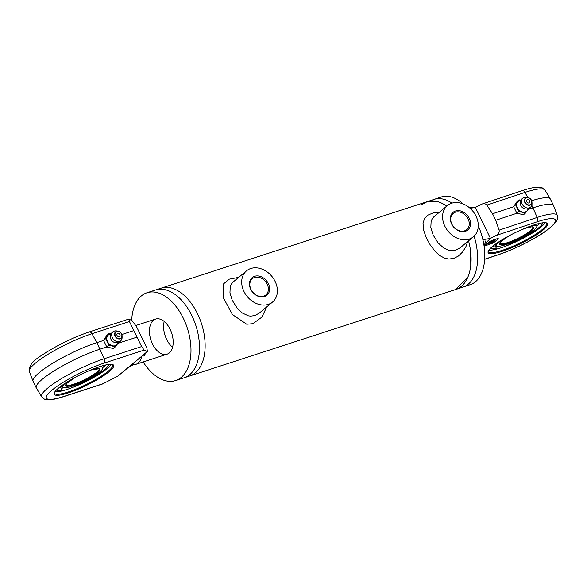 <?xml version="1.0" encoding="UTF-8"?>
<svg xmlns="http://www.w3.org/2000/svg" width="587" height="587" viewBox="0 0 587 587"><rect width="100%" height="100%" fill="white"/><g stroke="black" fill="none" stroke-linecap="round" stroke-linejoin="round"><path stroke-width="0.88" d="M482.881 239.672L490.468 238.417L475.353 207.424L481.956 204.056C484.202 203.41 485.845 203.755 486.88 205.098L492.53 213.756L495.714 220.286L499.089 230.133C499.537 232.195 498.502 233.986 496 235.504L490.468 238.417L487.481 241.294L484.136 246.423M469.064 207.409L475.353 207.424L470.099 208.297M128.149 367.733L133.315 364.63M142.516 355.773L143.998 356.082L145.715 353.103M139.889 333.57L144.762 343.549M467.663 241.558L465.99 246.503L462.637 251.962L458.286 256.101L453.802 258.397L448.703 259.05L444.447 258.104L439.707 255.484L435.693 251.94L430.396 245.241L426.272 237.757L423.645 230.251L423.022 223.456L424.43 218.709L427.696 215.224L433.228 212.854L439.59 212.061M460.215 247.765L454.932 250.488L449.246 250.524L443.757 248.088L438.005 242.791L433.125 235.013L430.821 227.624L431.129 221.226L432.23 218.782L434.211 216.544M131.686 320.465A46.175 27.369 72 0 1 147.043 292.737L155.533 289.978A46.175 27.369 72 0 1 179.292 297.932A46.175 27.369 72 0 1 198.626 357.395A46.175 27.369 72 0 1 184.076 377.801L455.695 289.508A46.175 27.369 -108 0 0 468.543 240.824L468.624 241.103M470.701 252.131L470.767 265.522M467.641 277.651L455.49 289.574M433.712 199.499A46.175 26.408 71.6 0 1 434.02 199.397A46.175 26.408 71.6 0 1 451.924 203.124A46.175 26.408 -108.4 0 0 434.013 199.397A46.175 26.408 -108.4 0 0 433.712 199.499M474.091 236.165A46.175 26.408 71.6 0 1 463.209 287.006L455.813 289.472M421.84 204.57L427.057 201.723L441.197 197.005A46.175 26.408 -108.4 0 1 463.18 203.924M428.657 201.275L438.702 201.95M189.733 375.959A46.175 27.369 -108 0 0 201.488 323.591A46.175 27.369 -108 0 0 161.19 288.136A46.175 27.369 -108 0 1 201.488 323.591A46.175 27.369 -108 0 1 189.733 375.959M266.777 306.862L261.89 317.097L252.924 323.694L246.723 324.237L232.474 314.595L223.398 297.866L223.713 283.726L229.297 279.163L238.704 277.358M259.329 313.062L254.897 315.549L250.715 316.129L248.455 315.843L242.336 313.018L237.126 308.087L232.247 300.309L229.943 292.92L230.243 286.522L231.351 284.086L233.325 281.841M485.743 240.905L484.114 246.269M446.7 206.14A46.175 27.369 -108 0 0 427.145 201.686L155.533 289.978A46.175 27.369 72 0 1 179.292 297.932A46.175 27.369 72 0 1 191.839 315.535A46.175 27.369 72 0 1 198.626 357.395A46.175 27.369 72 0 1 184.076 377.801L175.586 380.559A46.175 27.369 72 0 1 143.169 361.966M250.737 289.303A11.491 9.01 50.2 0 0 268.23 293.801A11.491 9.01 50.2 0 0 259.652 276.22A11.491 9.01 50.2 0 0 250.737 289.303M251.009 289.442A10.566 8.284 -129.8 0 1 252.337 278.693A10.566 8.284 -129.8 0 1 265.463 281.511A10.566 8.284 -129.8 0 1 265.867 294.931A10.566 8.284 -129.8 0 1 251.009 289.442M250.788 268.501A20.318 15.922 -129.8 0 1 273.601 278.73A20.318 15.922 -129.8 0 1 272.544 302.056A20.318 15.922 -129.8 0 1 247.31 296.633A20.318 15.922 -129.8 0 1 246.54 270.834A20.318 15.922 -129.8 0 1 250.788 268.501M463.202 287.006L470.392 284.614A46.175 26.408 -108.4 0 0 478.273 225.753M147.043 292.737A46.175 27.369 72 0 1 183.349 318.293A46.175 27.369 72 0 1 175.586 380.559M164.199 321.456A18.468 10.948 -108 0 0 172.578 347.233M153.361 320.333A18.468 10.948 72 0 1 155.606 319.079A18.468 10.948 72 0 1 171.727 333.262A18.468 10.948 72 0 1 167.024 354.21A18.468 10.948 72 0 1 151.637 342.045A18.468 10.948 72 0 1 153.361 320.333M132.097 364.446A18.468 10.948 -108 0 0 135.905 364.329A18.468 10.948 -108 0 0 141.658 356.485M451.623 224.007A11.491 9.01 50.2 0 0 469.116 228.504A11.491 9.01 50.2 0 0 460.538 210.924A11.491 9.01 50.2 0 0 451.623 224.007M451.887 224.146A10.566 8.284 -129.8 0 1 453.223 213.389A10.566 8.284 -129.8 0 1 466.349 216.214A10.566 8.284 -129.8 0 1 466.746 229.634A10.566 8.284 -129.8 0 1 451.887 224.146M451.674 203.205A20.318 15.922 -129.8 0 1 474.487 213.433A20.318 15.922 -129.8 0 1 473.43 236.759A20.318 15.922 -129.8 0 1 448.189 231.337A20.318 15.922 -129.8 0 1 447.419 205.538A20.318 15.922 -129.8 0 1 451.674 203.205M103.694 383.502L63.983 396.408A3.691 2.187 -108 0 1 63.535 396.658L102.593 383.964L117.708 376.216L147.44 351.672L144.16 350.094L141.643 346.572L129.434 321.537L128.839 319.064L132.075 320.663L136.485 326.577L146.853 347.834L147.44 351.672M121.832 334.509L133.682 330.657M136.866 337.18L117.855 343.358M106.871 346.932L100.084 349.14A46.366 8.607 154 0 0 56.014 369.7A46.366 8.607 154 0 0 36.277 387.897L33.092 381.374A46.366 8.607 -26 0 1 33.041 381.242A46.366 8.607 -26 0 1 53.124 362.993A46.366 8.607 -26 0 1 96.899 342.61L103.576 340.445M68.143 392.945A33.063 6.141 154 0 0 101.903 376.832A33.063 6.141 154 0 0 112.594 364.527A33.063 6.141 154 0 0 81.233 374.286A33.063 6.141 154 0 0 54.231 392.997A33.063 6.141 154 0 0 68.143 392.945M112.058 364.402A32.322 6.002 -26 0 1 112.653 364.982A32.322 6.002 -26 0 1 98.895 377.668A32.322 6.002 -26 0 1 68.18 391.999A32.322 6.002 -26 0 1 54.554 393.319A32.322 6.002 -26 0 1 54.459 392.498M111.126 364.307A32.322 6.002 -26 0 1 84.998 382.02A32.322 6.002 -26 0 1 54.958 391.698M63.601 387.743A33.246 6.171 -26 0 1 61.217 388.418M61.107 388.19A32.322 6.002 154 0 0 63.205 387.618M36.277 387.897A46.366 8.607 154 0 0 36.343 388.022L41.684 396.871A45.456 8.438 154 0 1 60.674 379.085A45.456 8.438 154 0 1 104.163 358.76A3.691 2.187 72 0 1 103.855 363.199L144.16 350.094M98.044 367.213A22.335 4.146 -26 0 1 102.872 368.108A22.335 4.146 -26 0 1 84.543 381.088A22.335 4.146 -26 0 1 63.036 387.537A22.335 4.146 -26 0 1 65.304 383.186M119.242 336.63A1.849 1.445 -129.8 0 1 117.173 335.705A1.849 1.445 -129.8 0 1 117.268 333.585A1.849 1.445 -129.8 0 1 119.557 334.076A1.849 1.445 -129.8 0 1 119.631 336.417A1.849 1.445 -129.8 0 1 119.242 336.63M108.962 333.629L106.871 335.375L103.525 340.284L106.739 346.873L113.298 348.561L115.397 346.814L108.837 345.127L105.623 338.538L108.962 333.629L111.068 333.93M118.735 341.913L117.341 344.136A6.464 5.063 -129.8 0 1 112.388 345.743A6.464 5.063 -129.8 0 1 107.502 341.605A6.464 5.063 -129.8 0 1 107.568 335.852A6.464 5.063 -129.8 0 1 109.666 334.282A6.464 5.063 -129.8 0 1 111.002 334.062M118.024 342.5A6.464 5.063 -129.8 0 1 117.341 344.136L115.397 346.814M106.739 346.873L108.837 345.127M103.525 340.284L105.623 338.538M119.455 341.495A5.899 4.623 -129.8 0 1 112.469 337.907A5.899 4.623 -129.8 0 1 114.098 331.171A5.899 4.623 -129.8 0 1 114.37 331.075A5.899 4.623 -129.8 0 1 116.578 330.951L118.112 331.229A4.263 3.339 50.2 0 0 116.52 331.317A4.263 3.339 50.2 0 0 114.825 335.478A4.263 3.339 50.2 0 0 118.985 338.978A4.263 3.339 50.2 0 0 122.096 336.013A4.263 3.339 50.2 0 0 121.619 334.018A4.263 3.339 50.2 0 0 118.112 331.229C120.526 331.919 121.854 333.519 122.096 336.013L122.096 337.576A5.899 4.623 -129.8 0 1 121.421 339.983A5.899 4.623 -129.8 0 1 119.455 341.495M121.421 339.983A6.002 6.002 0 0 1 113.474 341.979A4.894 3.838 -129.8 0 1 110.694 338.633A6.002 6.002 0 0 1 114.091 331.178M61.393 391.045L61.995 390.003L60.799 387.559A29.365 5.452 154 0 1 58.803 387.868M61.995 390.003A29.365 5.452 -26 0 1 56.447 389.988M108.859 364.424A29.365 5.452 -26 0 1 76.141 385.41L77.638 385.395M75.884 384.874L76.141 385.41M102.96 367.44A29.365 5.452 154 0 0 105.741 364.975M516.964 213.206L495.714 220.286M492.53 213.756L513.669 206.719M496 235.504L536.951 221.864A41.772 7.756 -26 0 1 550.364 227.36A41.772 7.756 -26 0 1 498.767 254.516A3.691 2.113 71.6 0 1 498.341 254.758C510.499 250.598 522.812 244.933 535.278 237.764C543.643 233.164 550.415 228.05 555.596 222.414C558.42 218.657 557.613 215.473 557.312 215.414L553.622 205.758A46.366 8.607 154 0 0 553.57 205.626A46.366 8.607 154 0 0 533.084 207.835L527.999 209.522M545.998 222.781A32.322 6.002 -26 0 1 546.592 223.368A32.322 6.002 -26 0 1 533.157 235.857A32.322 6.002 -26 0 1 502.766 250.172A32.322 6.002 -26 0 1 488.487 251.706A32.322 6.002 -26 0 1 488.391 250.876M502.751 251.111A33.063 6.141 154 0 0 536.151 235.013A33.063 6.141 154 0 0 546.526 222.913A33.063 6.141 154 0 0 515.166 232.672A33.063 6.141 154 0 0 488.171 251.375A33.063 6.141 154 0 0 502.751 251.111M545.066 222.686A32.322 6.002 -26 0 1 518.937 240.399A32.322 6.002 -26 0 1 488.898 250.084M495.487 246.467A32.322 6.002 154 0 0 497.145 246.004M497.541 246.129A33.246 6.171 -26 0 1 495.597 246.687M531.683 200.725A46.366 8.607 -26 0 1 550.32 198.978A46.366 8.607 -26 0 1 550.386 199.103L553.57 205.626M490.798 242.857L492.42 242.218L490.541 243.128M491.811 242.842L489.242 243.275L493.117 241.837L491.811 242.842M489.521 243.04L489.11 242.196M489.242 243.275L488.832 242.438M490.086 243.451L490.292 242.93M489.947 242.673L493.322 241.404L491.767 241.631L494.592 240.318L491.759 241.125L495.355 239.929L492.442 241.374L493.931 241.14L493.542 241.477L489.947 242.673L489.543 241.837M495.355 239.929L495.098 239.408M491.759 241.125L491.539 240.67M491.495 241.345L491.238 240.809M490.226 242.431L489.829 241.617M499.243 241.573A22.335 4.146 154 0 0 496.976 245.924A22.335 4.146 154 0 0 506.456 244.471A22.335 4.146 154 0 0 536.812 226.494A22.335 4.146 154 0 0 531.983 225.599M527.471 199.697A1.849 1.475 -130.5 0 1 529.562 200.6A1.849 1.475 -130.5 0 1 529.467 202.728A1.849 1.475 -130.5 0 1 527.141 202.288A1.849 1.475 -130.5 0 1 527.067 199.925A1.849 1.475 -130.5 0 1 527.471 199.697M519.047 199.866L517.044 201.583L513.618 206.558L516.831 213.147L523.472 214.769L525.475 213.052L518.835 211.43L515.621 204.841L519.047 199.866L521.021 200.13M528.146 208.723A6.464 5.166 -130.5 0 1 527.449 210.344L525.475 213.052M528.902 208.077L527.449 210.344A6.464 5.166 -130.5 0 1 525.306 211.944A6.464 5.166 -130.5 0 1 522.423 212.017A6.464 5.166 -130.5 0 1 517.492 207.908A6.464 5.166 -130.5 0 1 517.595 202.126A6.464 5.166 -130.5 0 1 520.933 200.299M516.831 213.147L518.835 211.43M513.618 206.558L515.621 204.841M524.25 197.379A5.899 4.711 -130.5 0 1 526.7 197.269L528.109 197.562A4.263 3.405 49.5 0 0 524.859 202.508A4.263 3.405 49.5 0 0 530.01 205.164A4.263 3.405 49.5 0 0 531.961 202.06A4.263 3.405 49.5 0 0 528.109 197.562C530.362 198.237 531.646 199.734 531.961 202.06L532.035 203.498A5.899 4.711 -130.5 0 1 531.396 206.162A5.899 4.711 -130.5 0 1 529.335 207.798A5.899 4.711 -130.5 0 1 522.203 204.115A5.899 4.711 -130.5 0 1 523.971 197.481A5.899 4.711 -130.5 0 1 524.25 197.379M531.396 206.162A6.002 6.002 0 0 1 522.951 208.011A4.894 3.911 -130.5 0 1 520.838 205.538A6.002 6.002 0 0 1 523.971 197.481M510.507 242.996L510.756 243.51L508.093 245.227M536.9 225.826A29.365 5.452 154 0 0 539.673 223.361M492.742 246.247A29.365 5.452 154 0 0 495.186 245.85L496.382 248.301A29.365 5.452 -26 0 1 490.38 248.374M542.799 222.803A29.365 5.452 -26 0 1 510.756 243.51M493.007 249.893L496.382 248.301M141.643 346.572L104.163 358.76L96.899 342.61L91.946 333.724L129.434 321.537M89.187 331.956C72.48 337.694 56.851 345.354 42.315 354.944C32.769 360.667 28.447 366.215 29.35 371.586A45.456 8.438 -26 0 1 49.037 353.697A45.456 8.438 -26 0 1 91.946 333.724A3.691 2.187 -108 0 0 89.187 331.956L128.839 319.064M147.19 351.657L117.708 376.216M63.983 396.408A41.772 7.756 -26 0 1 51.927 390.208A41.772 7.756 -26 0 1 103.855 363.199M63.139 387.589A31.764 5.899 -26 0 1 61.077 388.132M87.485 371.388L91.741 369.832L99.086 368.775A18.468 3.427 -26 0 1 96.635 372.268A18.468 3.427 -26 0 1 78.636 382.364A18.468 3.427 -26 0 1 65.891 384.962L66.823 383.377L75.099 377.426M87.786 371.255A19.026 3.529 -26 0 1 91.807 369.795A19.026 3.529 -26 0 1 95.461 374.036A19.026 3.529 -26 0 1 69.141 386.099A19.026 3.529 -26 0 1 74.806 377.588M116.754 331.523A3.933 3.082 -129.8 0 1 121.905 335.889A3.933 3.082 -129.8 0 1 116.688 337.591A3.933 3.082 -129.8 0 1 116.754 331.523M531.815 205.237L537.178 217.447L499.089 230.133M557.312 215.414A45.456 8.438 154 0 0 537.178 217.447A3.691 2.113 71.6 0 1 536.951 221.864M498.767 254.516L484.686 259.212M492.728 240.171A2.774 0.514 154 0 0 489.309 241.976L485.926 244.86A2.774 0.514 154 0 0 486.821 245.227L491.128 243.788A2.774 0.514 154 0 0 494.555 241.991L497.93 239.1A2.774 0.514 154 0 0 497.042 238.74L492.728 240.171A0.925 0.528 -108.4 0 1 492.618 240.237L496.932 238.799A0.925 0.528 -108.4 0 0 497.042 238.74M496.213 239.034L495.296 239.819M494.599 240.421L493.88 241.037M489.228 243.253L487.012 243.994M492.508 240.252A0.925 0.528 -108.4 0 0 492.618 240.237L489.507 241.859L486.131 244.75A0.925 0.741 -130.5 0 1 485.926 244.86M496.815 238.814A0.925 0.528 -108.4 0 0 496.932 238.799L497.622 238.63L497.035 238.197M496.984 238.784A0.925 0.741 49.5 0 0 497.93 239.1M493.484 241.492A0.925 0.741 49.5 0 0 494.555 241.991M491.304 243.099A0.925 0.528 71.6 0 1 491.128 243.788M486.872 244.111A0.925 0.528 71.6 0 1 486.821 245.227M486.278 244.566A0.925 0.741 -130.5 0 1 486.131 244.75L486.029 244.141M486.88 205.098L524.969 192.411A3.691 2.113 -108.4 0 0 522.254 190.628C529.041 188.339 534.434 187.187 538.44 187.172L542.168 187.818L544.978 190.129L550.32 198.978M527.786 197.496L524.969 192.411A45.456 8.438 -26 0 1 544.978 190.129M495.457 246.408A31.764 5.899 154 0 0 497.072 245.975M509.032 235.813L500.755 241.763L499.823 243.348A18.468 3.427 154 0 0 517.932 238.337A18.468 3.427 154 0 0 533.025 227.154L532.893 227.052C531.448 227.352 535.483 225.65 525.292 228.343L521.417 229.774M508.746 235.967A19.026 3.529 154 0 0 503.169 244.463A19.026 3.529 154 0 0 529.599 232.276A19.026 3.529 154 0 0 525.358 228.306A19.026 3.529 154 0 0 521.718 229.642M529.958 204.804A3.933 3.148 -130.5 0 1 524.763 200.475A3.933 3.148 -130.5 0 1 530.068 198.707A3.933 3.148 -130.5 0 1 529.958 204.804M246.54 270.834L232.437 282.582M272.544 302.056L258.441 313.803M155.606 319.079L135.751 325.536M167.024 354.21L135.905 364.329M447.419 205.538L433.316 217.285M473.43 236.759L459.327 248.506M63.535 396.658C57.108 398.778 51.972 399.835 48.134 399.828L44.465 399.175L41.684 396.871M29.35 371.586L33.041 381.242M63.161 387.603L61.092 388.154M60.938 386.202A26.782 26.782 0 0 0 63.036 387.537M102.872 368.108A26.782 26.782 0 0 0 103.114 365.635M481.956 204.056L522.254 190.628M484.679 259.315L498.341 254.758M495.465 246.43L497.101 245.99M536.812 226.494A26.782 26.782 0 0 0 537.046 224.021M494.878 244.588A26.782 26.782 0 0 0 496.976 245.924"/></g></svg>
